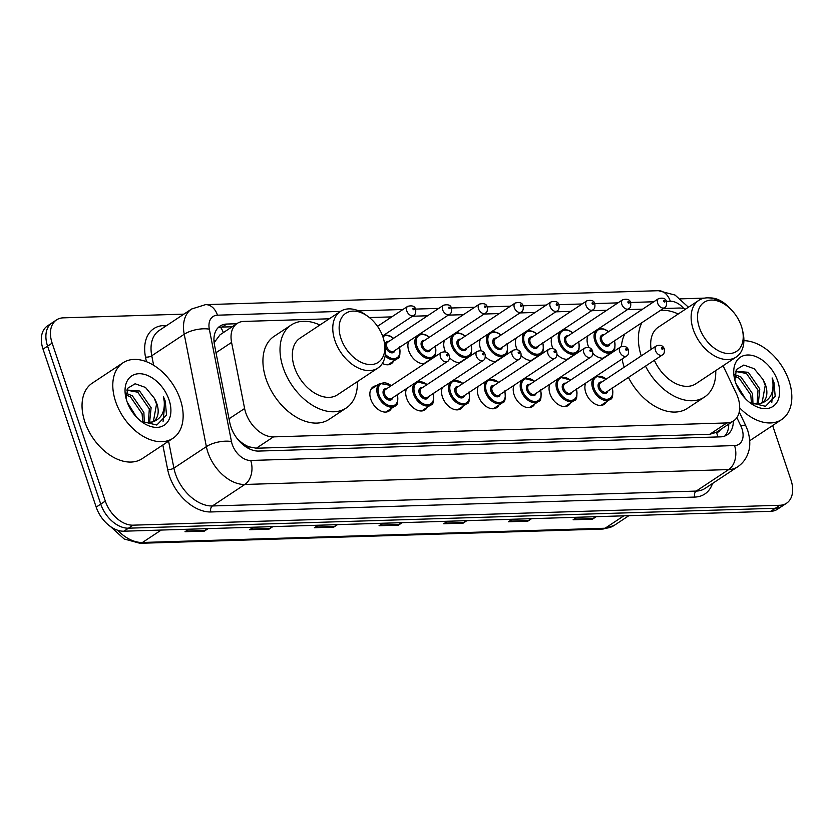 <?xml version="1.0" encoding="UTF-8"?>
<svg xmlns="http://www.w3.org/2000/svg" width="834" height="834" viewBox="0 0 834 834"><rect width="100%" height="100%" fill="white"/><g stroke="black" fill="none" stroke-linecap="round" stroke-linejoin="round"><path stroke-width="1.25" d="M424.621 363.593A14.48 9.508 -123.5 0 1 408.806 350.843A14.48 9.508 -123.5 0 1 408.775 341.283M445.502 351.885A14.48 9.508 -123.5 0 1 444.637 349.748A14.48 9.508 -123.5 0 1 444.616 340.178M481.333 350.78A14.48 9.508 -123.5 0 1 480.478 348.643A14.48 9.508 -123.5 0 1 480.447 339.084M517.174 349.675A14.48 9.508 -123.5 0 1 516.309 347.538A14.48 9.508 -123.5 0 1 516.288 337.978M553.005 348.57A14.48 9.508 -123.5 0 1 552.15 346.433A14.48 9.508 -123.5 0 1 552.118 336.873M588.846 347.476A14.48 9.508 -123.5 0 1 587.98 345.328A14.48 9.508 -123.5 0 1 587.96 335.768M606.391 401.79A14.48 9.508 -123.5 0 1 604.139 404.375A14.48 9.508 -123.5 0 1 585.791 392.616A14.48 9.508 -123.5 0 1 585.76 383.056M570.56 402.895A14.48 9.508 -123.5 0 1 568.298 405.47A14.48 9.508 -123.5 0 1 549.95 393.711A14.48 9.508 -123.5 0 1 549.929 384.151M463.058 406.2A14.48 9.508 -123.5 0 1 460.795 408.785A14.48 9.508 -123.5 0 1 442.447 397.026A14.48 9.508 -123.5 0 1 442.416 387.466M391.386 408.41A14.48 9.508 -123.5 0 1 389.124 410.985A14.48 9.508 -123.5 0 1 370.776 399.225A14.48 9.508 -123.5 0 1 373.132 386.83A14.48 9.508 -123.5 0 1 376.384 385.767M427.216 407.305A14.48 9.508 -123.5 0 1 424.965 409.88A14.48 9.508 -123.5 0 1 406.617 398.131A14.48 9.508 -123.5 0 1 406.585 388.561M498.888 405.095A14.48 9.508 -123.5 0 1 496.637 407.68A14.48 9.508 -123.5 0 1 478.289 395.921A14.48 9.508 -123.5 0 1 478.257 386.361M534.719 404A14.48 9.508 -123.5 0 1 532.467 406.575A14.48 9.508 -123.5 0 1 514.119 394.816A14.48 9.508 -123.5 0 1 514.088 385.256M329.274 318.796L243.83 321.424A27.157 17.816 56.5 0 0 237.137 323.467A27.157 17.816 56.5 0 0 231.581 342.409L244.612 408.504A27.157 17.816 56.5 0 0 245.759 412.799A27.157 17.816 56.5 0 0 273.469 436.88L726.894 422.932A27.157 17.816 56.5 0 0 733.576 420.899A27.157 17.816 56.5 0 0 736.255 393.377L723.068 365.74M237.158 438.559L240.87 441.947A9.049 5.942 56.5 0 0 248.511 446.784A27.157 18.994 88.2 0 1 249.116 448.734M248.511 446.784L248.855 446.774A27.157 17.816 -123.5 0 1 240.87 441.947M733.576 420.899L716.489 432.21A27.157 17.816 -123.5 0 1 716.218 432.387L716.552 432.377A9.049 5.942 56.5 0 0 720.409 429.625M237.137 323.467L220.03 334.799L214.13 342.67M248.855 446.774L256.34 448.223L709.765 434.274L716.218 432.387M685.59 309.122A27.157 17.816 56.5 0 0 679.001 308.038L663.27 308.517M642.639 309.153L627.429 309.623M606.798 310.258L591.598 310.728M570.967 311.363L555.757 311.833M535.126 312.469L519.926 312.927M499.295 313.563L484.085 314.032M463.454 314.668L448.254 315.137M427.623 315.773L412.413 316.242M391.782 316.878L369.41 317.566M393.575 361.122A14.48 9.508 -123.5 0 1 391.313 363.707A14.48 9.508 -123.5 0 1 382.379 363.405M429.406 360.027A14.48 9.508 -123.5 0 1 429.051 360.653M465.247 358.922A14.48 9.508 -123.5 0 1 464.882 359.558M460.451 362.488A14.48 9.508 -123.5 0 1 449.568 357.786M501.078 357.817A14.48 9.508 -123.5 0 1 500.723 358.453M496.293 361.383A14.48 9.508 -123.5 0 1 485.398 356.681M536.919 356.712A14.48 9.508 -123.5 0 1 536.554 357.348M532.123 360.278A14.48 9.508 -123.5 0 1 521.24 355.576M572.75 355.618A14.48 9.508 -123.5 0 1 572.395 356.243M567.964 359.183A14.48 9.508 -123.5 0 1 557.07 354.481M608.591 354.513A14.48 9.508 -123.5 0 1 608.226 355.148M603.795 358.078A14.48 9.508 -123.5 0 1 592.911 353.376M236.72 323.738L226.744 324.051A27.157 17.816 56.5 0 0 220.051 326.084A27.157 17.816 56.5 0 0 214.494 345.026L229.798 422.692A27.157 17.816 56.5 0 0 230.945 426.987A27.157 17.816 56.5 0 0 258.665 451.069L720.513 436.86A27.157 17.816 56.5 0 0 727.196 434.827A27.157 17.816 56.5 0 0 733.305 421.076M772.638 425.528L790.966 479.988A27.157 17.816 -123.5 0 1 786.556 503.225A27.157 17.816 -123.5 0 1 779.873 505.268L133.013 525.17A27.157 17.816 -123.5 0 1 105.303 501.078L52.146 343.128A27.157 17.816 -123.5 0 1 56.556 319.881A27.157 17.816 -123.5 0 1 63.248 317.848L183.876 314.137M743.897 340.105L744.084 340.679M709.828 297.957L710.099 297.947A27.157 17.816 -123.5 0 1 729.906 308.392M680.596 298.853L704.542 298.113M786.556 503.225L777.444 509.261A27.157 17.816 -123.5 0 1 770.752 511.305L123.901 531.206A27.157 17.816 -123.5 0 1 96.191 507.114L43.034 349.165L47.59 346.141A27.157 17.816 -123.5 0 1 52 322.904A27.157 17.816 -123.5 0 0 47.59 346.141L100.747 504.101L47.59 346.141L52.146 343.128M123.901 531.206L128.457 528.183A27.157 17.816 -123.5 0 1 100.747 504.101A27.157 17.816 -123.5 0 0 128.457 528.183L775.318 508.281L128.457 528.183L133.013 525.17M782 506.248A27.157 17.816 -123.5 0 1 775.318 508.281A27.157 17.816 -123.5 0 0 782 506.248M728.749 424.089A27.157 17.816 -123.5 0 1 724.746 436.067M217.955 327.866A27.157 17.816 -123.5 0 1 222.188 327.064L232.165 326.761M595.111 516.705L593.276 518.539A7.245 5.067 88.2 0 1 592.515 519.165L596.289 516.673M576.878 517.268L573.114 519.759L592.515 519.165M530.424 518.696L528.589 520.531A7.245 5.067 88.2 0 1 527.839 521.156L531.602 518.654M512.201 519.259L508.427 521.75L527.839 521.156M465.737 520.687L463.902 522.522A7.245 5.067 88.2 0 1 463.151 523.147L466.915 520.645M447.514 521.25L443.74 523.742L463.151 523.147M206.999 528.641L205.164 530.476A7.245 5.067 88.2 0 1 204.403 531.102L208.177 528.61M188.765 529.204L185.002 531.706L204.403 531.102M271.675 526.661L269.851 528.495A7.245 5.067 88.2 0 1 269.09 529.11L272.864 526.619M253.453 527.213L249.689 529.715L269.09 529.11M336.363 524.669L334.538 526.504A7.245 5.067 88.2 0 1 333.777 527.13L337.541 524.628M318.14 525.222L314.376 527.724L333.777 527.13M401.05 522.678L399.225 524.513A7.245 5.067 88.2 0 1 398.464 525.139L402.228 522.637M382.827 523.241L379.053 525.733L398.464 525.139M43.034 349.165A27.157 17.816 -123.5 0 1 47.444 325.927L56.556 319.881M180.311 399.549A45.265 29.701 -123.5 0 1 172.961 438.288A45.265 29.701 -123.5 0 1 115.624 401.54A45.265 29.701 -123.5 0 1 122.973 362.811A45.265 29.701 -123.5 0 1 180.311 399.549M172.961 438.288L142.207 458.658A45.265 29.701 -123.5 0 1 84.87 421.91A45.265 29.701 -123.5 0 1 92.22 383.181L122.973 362.811M148.358 423.14L149.307 408.9L137.777 392.22L126.81 390.166M149.547 422.974L151.121 407.701L139.591 391.021L126.862 390.031M142.802 422.369L142.072 413.685L130.552 397.005L125.965 394.836M144.313 422.932L143.886 412.486L132.356 395.806L126.09 393.262M132.001 411.506L130.292 408.754M136.651 417.313L127.216 402.155M152.726 421.879L153.446 421.233L156.542 404.104L154.217 398.089L145.491 387.445L135.129 383.765L127.706 388.248L126.215 398.767M154.217 398.089A20.464 13.427 -123.5 0 1 156.896 403.875A20.464 13.427 -123.5 0 1 153.571 421.378A20.464 13.427 -123.5 0 1 152.57 421.952L143.531 422.765M126.883 401.196A29.513 19.37 -123.5 0 1 125.882 397.682A29.513 19.37 -123.5 0 1 140.352 373.736A29.513 19.37 -123.5 0 1 169.062 399.903A29.513 19.37 -123.5 0 1 165.299 424.402A29.513 19.37 -123.5 0 1 141.988 422.004A29.513 19.37 -123.5 0 1 126.883 401.196M140.967 421.233L156.823 425.027L166.519 415.051L165.257 401.144L163.433 396.692L164.235 401.477C164.934 412.204 161.045 419.033 152.57 421.952M163.078 421.358L165.059 401.269L163.433 396.692M383.025 337.197A29.419 19.307 -123.5 0 1 384.015 340.699A29.419 19.307 -123.5 0 1 369.598 364.562A29.419 19.307 -123.5 0 1 340.981 338.489A29.419 19.307 -123.5 0 1 344.734 314.064A29.419 19.307 -123.5 0 1 367.961 316.451A29.419 19.307 -123.5 0 1 383.025 337.197M384.015 340.699L384.557 343.024A33.944 22.268 -123.5 0 1 377.896 368.034A33.944 22.268 -123.5 0 1 334.893 340.47A33.944 22.268 -123.5 0 1 340.408 311.426A33.944 22.268 -123.5 0 1 366.022 315.043L367.961 316.451M340.408 311.426L299.959 338.208A33.944 22.268 56.5 0 0 294.454 367.262A33.944 22.268 56.5 0 0 337.457 394.816L377.896 368.034M357.379 381.628A49.79 32.662 -123.5 0 1 346.204 408.024A49.79 32.662 -123.5 0 1 283.133 367.606A49.79 32.662 -123.5 0 1 291.212 324.999A49.79 32.662 -123.5 0 1 319.881 325.02M346.204 408.024L329.117 419.346A49.79 32.662 -123.5 0 1 266.046 378.928A49.79 32.662 -123.5 0 1 274.125 336.321L291.212 324.999M741.384 326.167A29.419 19.307 -123.5 0 1 742.375 329.68A29.419 19.307 -123.5 0 1 727.957 353.543A29.419 19.307 -123.5 0 1 699.33 327.46A29.419 19.307 -123.5 0 1 703.093 303.044A29.419 19.307 -123.5 0 1 726.32 305.421A29.419 19.307 -123.5 0 1 741.384 326.167M742.375 329.68L742.917 332.005A33.944 22.268 -123.5 0 1 736.255 357.004A33.944 22.268 -123.5 0 1 693.252 329.451A33.944 22.268 -123.5 0 1 698.767 300.396A33.944 22.268 -123.5 0 1 724.381 304.024L726.32 305.421M654.367 360.246A33.944 22.268 56.5 0 0 695.806 383.796L736.255 357.004M715.739 370.598A49.79 32.662 -123.5 0 1 704.563 397.005A49.79 32.662 -123.5 0 1 645.506 366.116M704.563 397.005L687.466 408.316A49.79 32.662 -123.5 0 1 628.419 377.437M698.767 300.396L658.318 327.189A33.944 22.268 56.5 0 0 651.114 349.373M641.263 355.899A49.79 32.662 -123.5 0 1 641.909 322.675M660.57 310.311A49.79 32.662 -123.5 0 1 678.24 313.991M624.176 367.21A49.79 32.662 -123.5 0 1 622.101 358.985M621.413 346.527A49.79 32.662 -123.5 0 1 624.812 333.986M743.886 340.679A45.265 29.701 -123.5 0 1 789.006 380.825A45.265 29.701 -123.5 0 1 781.656 419.554A45.265 29.701 -123.5 0 1 739.685 407.92M781.656 419.554L750.892 439.935A45.265 29.701 -123.5 0 1 749.735 440.644M757.043 404.407L758.002 390.166L746.472 373.486L735.505 371.432M758.242 404.24L759.805 388.967L748.286 372.287L735.546 371.307M751.497 403.646L750.767 394.962L739.237 378.282L734.65 376.103M752.998 404.209L752.57 393.763L741.051 377.083L734.775 374.529M740.696 392.783L738.987 390.031M745.346 398.579L735.911 383.432M761.421 403.145L762.14 402.509L765.237 385.381L762.901 379.366L754.186 368.722L743.813 365.042L736.391 369.525L734.9 380.043M762.901 379.366A20.464 13.427 -123.5 0 1 765.591 385.141A20.464 13.427 -123.5 0 1 762.266 402.655A20.464 13.427 -123.5 0 1 761.265 403.229L752.226 404.042M735.567 382.472A29.513 19.37 -123.5 0 1 734.566 378.949A29.513 19.37 -123.5 0 1 749.036 355.013A29.513 19.37 -123.5 0 1 777.757 381.169A29.513 19.37 -123.5 0 1 773.983 405.678A29.513 19.37 -123.5 0 1 750.683 403.281A29.513 19.37 -123.5 0 1 735.567 382.472M749.651 402.499L765.518 406.294L775.203 396.327L773.952 382.41L772.128 377.958L772.93 382.743C773.629 393.481 769.74 400.31 761.265 403.229M771.763 402.624L773.744 382.545L772.128 377.958M229.037 418.814L244.612 408.504M220.551 327.209A27.157 18.994 88.2 0 1 223.387 332.578M214.901 340.939A27.157 10.894 168.9 0 0 213.973 340.908M716.552 432.377A27.157 18.994 88.2 0 1 717.761 436.943M256.34 448.223L273.469 436.88M216.016 352.719L231.581 342.409M709.765 434.274L726.894 422.932M340.428 311.405L217.486 315.189A18.108 11.874 56.5 0 0 209.324 329.18L231.466 441.54A18.108 11.874 56.5 0 0 232.227 444.407A18.108 11.874 56.5 0 0 250.711 460.462L734.556 445.575A18.108 11.874 56.5 0 0 741.958 428.718A18.108 11.874 56.5 0 0 740.801 425.872L736.87 417.646M734.556 445.575A18.108 12.656 -91.8 0 1 728.697 469.573L244.852 484.46A36.216 23.759 -123.5 0 1 207.906 452.351A36.216 23.759 -123.5 0 1 206.373 446.617L173.899 468.124A36.216 23.759 56.5 0 0 175.432 473.848A36.216 23.759 56.5 0 0 212.378 505.967L696.234 491.08A36.216 23.759 56.5 0 0 705.147 488.359L737.621 466.852A36.216 23.759 -123.5 0 1 728.697 469.573L696.234 491.08A4.524 3.169 88.2 0 0 694.764 497.074L210.919 511.961A4.524 3.169 88.2 0 1 212.378 505.967L244.852 484.46A18.108 12.656 -91.8 0 0 250.711 460.462M737.621 466.852C743.063 463.141 746.711 458.064 748.588 451.621C749.224 449.766 751.33 442.52 747.723 430.49L745.742 425.621A18.108 2.867 154.5 0 0 740.801 425.872M210.919 511.961A40.741 26.73 -123.5 0 1 169.354 475.839A40.741 26.73 -123.5 0 1 167.634 469.396L162.828 445.002M146.409 361.695L145.491 357.035A40.741 26.73 -123.5 0 1 163.86 325.562L166.769 325.469M712.507 483.48A40.741 26.73 -123.5 0 1 694.764 497.074M105.303 501.078L96.191 507.114M779.873 505.268L770.752 511.305M231.466 441.54A18.108 7.266 168.9 0 0 206.373 446.617L184.231 334.257L151.767 355.764L153.644 365.302M209.324 329.18A18.108 7.266 168.9 0 0 184.231 334.257A36.216 23.759 -123.5 0 1 191.643 308.997L159.169 330.504A36.216 23.759 56.5 0 0 151.767 355.764A4.524 1.814 -11.1 0 1 145.491 357.035M168.593 441.176L173.899 468.124A4.524 1.814 -11.1 0 1 167.634 469.396M683.838 308.601A18.108 11.874 56.5 0 0 670.317 301.262L666.387 301.376M653.793 301.762L630.556 302.481M617.963 302.867L594.715 303.586M582.122 303.972L558.884 304.681M546.291 305.077L523.043 305.786M510.45 306.172L487.212 306.891M474.619 307.277L451.371 307.996M438.778 308.382L415.541 309.091M402.947 309.487L358.62 310.842M164.559 326.928A4.524 3.169 88.2 0 1 163.86 325.562M670.317 301.262A18.108 12.656 -91.8 0 0 658.36 290.701L205.539 304.639L191.643 308.997M217.486 315.189A18.108 12.656 -91.8 0 0 205.539 304.639M222.188 327.064L226.744 324.051M117.584 530.205A36.216 23.759 56.5 0 0 142.458 542.475L605.098 528.235A36.216 23.759 56.5 0 0 614.012 525.524L602.607 529.058A9.049 6.328 -91.8 0 0 605.098 528.235L623.842 515.819M161.212 530.059L142.458 542.475A9.049 6.328 88.2 0 1 139.976 543.299L124.183 538.983L110.484 526.546M399.225 524.513L380.012 525.097M334.538 526.504L315.325 527.088M269.851 528.495L250.638 529.079M205.164 530.476L185.951 531.07M463.902 522.522L444.689 523.116M528.589 520.531L509.376 521.125M593.276 518.539L574.063 519.134M385.871 412.059L394.889 406.085A13.584 8.913 -123.5 0 1 377.687 395.055A13.584 8.913 -123.5 0 1 379.897 383.442L391.448 385.558M391.229 385.704A12.677 8.319 56.5 0 0 380.763 383.953A12.677 8.319 56.5 0 0 378.907 394.659A12.677 8.319 56.5 0 0 391.573 405.908A12.677 8.319 56.5 0 0 397.224 394.763M392.741 397.724A6.338 4.16 -123.5 0 1 388.363 399.893A6.338 4.16 -123.5 0 1 383.432 394.524A6.338 4.16 -123.5 0 1 386.747 388.675M441.353 352.501L385.527 389.478A5.431 3.565 56.5 0 0 384.651 394.128A5.431 3.565 56.5 0 0 391.532 398.537L447.358 361.56A5.431 3.565 -123.5 0 1 440.477 357.15A5.431 3.565 -123.5 0 1 441.353 352.501C445.377 351.114 448.025 352.136 449.286 355.565C449.672 358.828 449.026 360.83 447.358 361.56M447.848 355.128A0.907 0.594 56.5 0 0 446.555 355.169A0.907 0.594 56.5 0 0 447.848 355.128M421.702 410.953L430.73 404.98A13.584 8.913 -123.5 0 1 413.528 393.961A13.584 8.913 -123.5 0 1 414.738 383.16M427.06 384.599A12.677 8.319 56.5 0 0 416.604 382.848A12.677 8.319 56.5 0 0 414.738 393.554A12.677 8.319 56.5 0 0 427.415 404.803A12.677 8.319 56.5 0 0 433.065 393.658M428.582 396.63A6.338 4.16 -123.5 0 1 424.204 398.788A6.338 4.16 -123.5 0 1 419.273 393.419A6.338 4.16 -123.5 0 1 422.588 387.57M477.194 351.406L421.368 388.373A5.431 3.565 56.5 0 0 420.482 393.022A5.431 3.565 56.5 0 0 427.362 397.432L483.188 360.455A5.431 3.565 -123.5 0 1 476.308 356.045A5.431 3.565 -123.5 0 1 477.194 351.406C481.218 350.009 483.856 351.031 485.127 354.471C485.503 357.723 484.856 359.725 483.188 360.455M483.689 354.023A0.907 0.594 56.5 0 0 482.396 354.064A0.907 0.594 56.5 0 0 483.689 354.023M457.543 409.848L466.56 403.875A13.584 8.913 -123.5 0 1 449.359 392.856A13.584 8.913 -123.5 0 1 450.568 382.066M462.901 383.504A12.677 8.319 56.5 0 0 452.435 381.743A12.677 8.319 56.5 0 0 450.579 392.46A12.677 8.319 56.5 0 0 463.245 403.698A12.677 8.319 56.5 0 0 468.896 392.553M464.413 395.524A6.338 4.16 -123.5 0 1 460.034 397.682A6.338 4.16 -123.5 0 1 455.103 392.314A6.338 4.16 -123.5 0 1 458.419 386.465M513.025 350.301L457.199 387.268A5.431 3.565 56.5 0 0 456.323 391.917A5.431 3.565 56.5 0 0 463.204 396.327L519.029 359.36A5.431 3.565 -123.5 0 1 512.149 354.95A5.431 3.565 -123.5 0 1 513.025 350.301C517.049 348.904 519.697 349.926 520.958 353.366C521.344 356.629 520.697 358.62 519.029 359.36M519.519 352.918A0.907 0.594 56.5 0 0 518.227 352.959A0.907 0.594 56.5 0 0 519.519 352.918M493.374 408.754L502.402 402.77A13.584 8.913 -123.5 0 1 485.2 391.751A13.584 8.913 -123.5 0 1 486.41 380.961M498.732 382.399A12.677 8.319 56.5 0 0 488.276 380.648A12.677 8.319 56.5 0 0 486.41 391.354A12.677 8.319 56.5 0 0 499.086 402.593A12.677 8.319 56.5 0 0 504.726 391.459M500.254 394.419A6.338 4.16 -123.5 0 1 495.876 396.577A6.338 4.16 -123.5 0 1 490.945 391.219A6.338 4.16 -123.5 0 1 494.26 385.36M548.866 349.196L493.04 386.173A5.431 3.565 56.5 0 0 492.154 390.812A5.431 3.565 56.5 0 0 499.034 395.222L554.86 358.255A5.431 3.565 -123.5 0 1 547.98 353.845A5.431 3.565 -123.5 0 1 548.866 349.196C552.89 347.799 555.527 348.821 556.799 352.261C557.175 355.524 556.528 357.515 554.86 358.255M555.361 351.823A0.907 0.594 56.5 0 0 554.057 351.854A0.907 0.594 56.5 0 0 555.361 351.823M529.215 407.649L538.232 401.675A13.584 8.913 -123.5 0 1 521.031 390.646A13.584 8.913 -123.5 0 1 522.24 379.856M534.573 381.294A12.677 8.319 56.5 0 0 524.106 379.543A12.677 8.319 56.5 0 0 522.251 390.249A12.677 8.319 56.5 0 0 534.917 401.498A12.677 8.319 56.5 0 0 540.568 390.354M536.085 393.314A6.338 4.16 -123.5 0 1 531.706 395.483A6.338 4.16 -123.5 0 1 526.775 390.114A6.338 4.16 -123.5 0 1 530.09 384.266M584.697 348.091L528.871 385.068A5.431 3.565 56.5 0 0 527.995 389.718A5.431 3.565 56.5 0 0 534.875 394.128L590.701 357.15A5.431 3.565 -123.5 0 1 583.821 352.74A5.431 3.565 -123.5 0 1 584.697 348.091C588.721 346.704 591.369 347.726 592.63 351.156C593.016 354.419 592.369 356.42 590.701 357.15M591.191 350.718A0.907 0.594 56.5 0 0 589.899 350.76A0.907 0.594 56.5 0 0 591.191 350.718M565.045 406.544L574.073 400.57A13.584 8.913 -123.5 0 1 556.872 389.541A13.584 8.913 -123.5 0 1 558.082 378.751M570.404 380.189A12.677 8.319 56.5 0 0 559.948 378.438A12.677 8.319 56.5 0 0 558.082 389.144A12.677 8.319 56.5 0 0 570.758 400.393A12.677 8.319 56.5 0 0 576.398 389.249M571.926 392.22A6.338 4.16 -123.5 0 1 567.547 394.378A6.338 4.16 -123.5 0 1 562.616 389.009A6.338 4.16 -123.5 0 1 565.921 383.16M620.538 346.996L564.712 383.963A5.431 3.565 56.5 0 0 563.826 388.613A5.431 3.565 56.5 0 0 570.706 393.022L626.532 356.045A5.431 3.565 -123.5 0 1 619.652 351.635A5.431 3.565 -123.5 0 1 620.538 346.996C624.562 345.599 627.199 346.621 628.471 350.061C628.846 353.314 628.2 355.315 626.532 356.045M627.032 349.613A0.907 0.594 56.5 0 0 625.729 349.654A0.907 0.594 56.5 0 0 627.032 349.613M600.887 405.439L609.904 399.465A13.584 8.913 -123.5 0 1 592.703 388.446A13.584 8.913 -123.5 0 1 593.912 377.656M606.245 379.095A12.677 8.319 56.5 0 0 595.778 377.333A12.677 8.319 56.5 0 0 593.923 388.05A12.677 8.319 56.5 0 0 606.589 399.288A12.677 8.319 56.5 0 0 612.239 388.144M607.757 391.115A6.338 4.16 -123.5 0 1 603.378 393.273A6.338 4.16 -123.5 0 1 598.447 387.904A6.338 4.16 -123.5 0 1 601.762 382.055M656.368 345.891L600.543 382.858A5.431 3.565 56.5 0 0 599.667 387.508A5.431 3.565 56.5 0 0 606.547 391.917L662.373 354.95A5.431 3.565 -123.5 0 1 655.493 350.541A5.431 3.565 -123.5 0 1 656.368 345.891C660.392 344.494 663.04 345.516 664.302 348.956C664.677 352.219 664.041 354.21 662.373 354.95M662.863 348.508A0.907 0.594 56.5 0 0 661.571 348.549A0.907 0.594 56.5 0 0 662.863 348.508M407.711 306.328C412.34 305.213 414.988 306.234 415.645 309.393C416.02 312.656 415.374 314.647 413.706 315.388A5.431 3.565 -123.5 0 1 406.825 310.978A5.431 3.565 -123.5 0 1 407.711 306.328L377.51 326.323M412.913 308.987A0.907 0.594 56.5 0 0 414.206 308.945A0.907 0.594 56.5 0 0 412.913 308.987M399.496 346.913C400.508 354.721 399.694 358.683 397.078 358.797A13.584 8.913 -123.5 0 1 385.141 355.951M385.36 354.377A12.677 8.319 56.5 0 0 396.536 358.026A12.677 8.319 56.5 0 0 399.413 347.486M394.941 350.447A6.338 4.16 -123.5 0 1 390.562 352.605A6.338 4.16 -123.5 0 1 385.621 347.246A6.338 4.16 -123.5 0 1 388.936 341.387M387.727 342.201A5.431 3.565 56.5 0 0 386.84 346.84A5.431 3.565 56.5 0 0 393.721 351.25L449.547 314.282A5.431 3.565 -123.5 0 1 442.666 309.873A5.431 3.565 -123.5 0 1 443.542 305.223L387.727 342.201M448.744 307.882A0.907 0.594 56.5 0 0 450.037 307.85A0.907 0.594 56.5 0 0 448.744 307.882M393.419 338.427A12.677 8.319 56.5 0 0 382.869 336.738M435.338 345.808C436.338 353.616 435.536 357.588 432.919 357.703A13.584 8.913 -123.5 0 1 415.718 346.673A13.584 8.913 -123.5 0 1 416.927 335.883M429.249 337.322A12.677 8.319 56.5 0 0 418.793 335.57A12.677 8.319 56.5 0 0 416.937 346.277A12.677 8.319 56.5 0 0 429.604 357.525A12.677 8.319 56.5 0 0 435.254 346.381M430.771 349.342A6.338 4.16 -123.5 0 1 426.393 351.51A6.338 4.16 -123.5 0 1 421.462 346.141A6.338 4.16 -123.5 0 1 424.777 340.293M423.557 341.096A5.431 3.565 56.5 0 0 422.682 345.745A5.431 3.565 56.5 0 0 429.562 350.155L485.378 313.177A5.431 3.565 -123.5 0 1 478.497 308.768A5.431 3.565 -123.5 0 1 479.383 304.118L423.557 341.096M484.585 306.787A0.907 0.594 56.5 0 0 485.878 306.745A0.907 0.594 56.5 0 0 484.585 306.787M471.168 344.703C472.18 352.521 471.366 356.483 468.75 356.598A13.584 8.913 -123.5 0 1 451.548 345.578A13.584 8.913 -123.5 0 1 452.768 334.778M465.091 336.217A12.677 8.319 56.5 0 0 454.634 334.465A12.677 8.319 56.5 0 0 452.768 345.172A12.677 8.319 56.5 0 0 465.445 356.42A12.677 8.319 56.5 0 0 471.085 345.276M466.613 348.247A6.338 4.16 -123.5 0 1 462.234 350.405A6.338 4.16 -123.5 0 1 457.293 345.036A6.338 4.16 -123.5 0 1 460.608 339.188M459.398 339.991A5.431 3.565 56.5 0 0 458.512 344.64A5.431 3.565 56.5 0 0 465.393 349.05L521.219 312.072A5.431 3.565 -123.5 0 1 514.338 307.663A5.431 3.565 -123.5 0 1 515.214 303.023L459.398 339.991M520.416 305.682A0.907 0.594 56.5 0 0 521.709 305.64A0.907 0.594 56.5 0 0 520.416 305.682M507.009 343.608C508.01 351.416 507.208 355.378 504.591 355.493A13.584 8.913 -123.5 0 1 487.39 344.473A13.584 8.913 -123.5 0 1 488.599 333.683M500.921 335.122A12.677 8.319 56.5 0 0 490.465 333.36A12.677 8.319 56.5 0 0 488.609 344.077A12.677 8.319 56.5 0 0 501.276 355.315A12.677 8.319 56.5 0 0 506.926 344.171M502.443 347.142A6.338 4.16 -123.5 0 1 498.065 349.3A6.338 4.16 -123.5 0 1 493.134 343.931A6.338 4.16 -123.5 0 1 496.449 338.083M495.229 338.885A5.431 3.565 56.5 0 0 494.353 343.535A5.431 3.565 56.5 0 0 501.234 347.945L557.049 310.978A5.431 3.565 -123.5 0 1 550.169 306.568A5.431 3.565 -123.5 0 1 551.055 301.918L495.229 338.885M556.257 304.577A0.907 0.594 56.5 0 0 557.55 304.535A0.907 0.594 56.5 0 0 556.257 304.577M542.84 342.503C543.851 350.311 543.038 354.273 540.422 354.387A13.584 8.913 -123.5 0 1 523.22 343.368A13.584 8.913 -123.5 0 1 524.43 332.578M536.762 334.017A12.677 8.319 56.5 0 0 526.306 332.266A12.677 8.319 56.5 0 0 524.44 342.972A12.677 8.319 56.5 0 0 537.117 354.21A12.677 8.319 56.5 0 0 542.757 343.076M538.284 346.037A6.338 4.16 -123.5 0 1 533.906 348.195A6.338 4.16 -123.5 0 1 528.964 342.837A6.338 4.16 -123.5 0 1 532.28 336.978M531.07 337.791A5.431 3.565 56.5 0 0 530.184 342.43A5.431 3.565 56.5 0 0 537.065 346.84L592.891 309.873A5.431 3.565 -123.5 0 1 586.01 305.463A5.431 3.565 -123.5 0 1 586.886 300.813L531.07 337.791M592.088 303.472A0.907 0.594 56.5 0 0 593.381 303.44A0.907 0.594 56.5 0 0 592.088 303.472M578.681 341.398C579.682 349.206 578.879 353.168 576.263 353.293A13.584 8.913 -123.5 0 1 559.061 342.263A13.584 8.913 -123.5 0 1 560.271 331.473M572.593 332.912A12.677 8.319 56.5 0 0 562.137 331.161A12.677 8.319 56.5 0 0 560.281 341.867A12.677 8.319 56.5 0 0 572.948 353.116A12.677 8.319 56.5 0 0 578.598 341.971M574.115 344.932A6.338 4.16 -123.5 0 1 569.737 347.1A6.338 4.16 -123.5 0 1 564.806 341.731A6.338 4.16 -123.5 0 1 568.121 335.883M566.901 336.686A5.431 3.565 56.5 0 0 566.025 341.335A5.431 3.565 56.5 0 0 572.906 345.745L628.721 308.768A5.431 3.565 -123.5 0 1 621.841 304.358A5.431 3.565 -123.5 0 1 622.727 299.708L566.901 336.686M627.929 302.377A0.907 0.594 56.5 0 0 629.222 302.335A0.907 0.594 56.5 0 0 627.929 302.377M614.512 340.293C615.513 348.112 614.71 352.073 612.093 352.188A13.584 8.913 -123.5 0 1 594.892 341.158A13.584 8.913 -123.5 0 1 596.101 330.368M608.434 331.807A12.677 8.319 56.5 0 0 597.978 330.055A12.677 8.319 56.5 0 0 596.112 340.762A12.677 8.319 56.5 0 0 608.789 352.011A12.677 8.319 56.5 0 0 614.429 340.866M609.956 343.837A6.338 4.16 -123.5 0 1 605.578 345.995A6.338 4.16 -123.5 0 1 600.636 340.626A6.338 4.16 -123.5 0 1 603.952 334.778M602.742 335.581A5.431 3.565 56.5 0 0 601.856 340.23A5.431 3.565 56.5 0 0 608.737 344.64L664.562 307.663A5.431 3.565 -123.5 0 1 657.682 303.253A5.431 3.565 -123.5 0 1 658.558 298.614L602.742 335.581M663.76 301.272A0.907 0.594 56.5 0 0 665.052 301.23A0.907 0.594 56.5 0 0 663.76 301.272M728.697 426.007L728.134 424.506M688.446 307.235L675.071 295.069L658.36 290.701M745.742 425.621L739.237 411.975M602.607 529.058L139.976 543.299M614.012 525.524L628.899 515.662M127.456 389.593L126.883 389.968M736.151 370.859L735.578 371.245M379.897 383.442L370.869 389.415M394.889 406.085C397.505 405.97 398.308 401.998 397.307 394.19M416.927 381.711L427.279 384.453M430.73 404.98C433.346 404.865 434.149 400.904 433.138 393.085M452.758 380.606L463.12 383.359M466.56 403.875C469.177 403.76 469.98 399.799 468.979 391.99M488.599 379.512L498.951 382.253M502.402 402.77C505.018 402.655 505.821 398.694 504.81 390.885M524.43 378.407L534.792 381.148M538.232 401.675C540.849 401.55 541.652 397.589 540.651 389.78M560.271 377.302L570.623 380.043M574.073 400.57C576.69 400.456 577.493 396.494 576.482 388.675M596.101 376.197L606.464 378.949M609.904 399.465C612.521 399.35 613.324 395.389 612.323 387.581M413.706 315.388L382.597 335.987M449.547 314.282C451.215 313.542 451.861 311.551 451.486 308.288C450.829 305.129 448.181 304.108 443.542 305.223M397.078 358.797L388.06 364.781M393.638 338.281L390.031 335.987L386.392 335.07L383.286 335.539M485.378 313.177C487.046 312.448 487.692 310.446 487.317 307.183C486.66 304.024 484.012 303.003 479.383 304.118M432.919 357.703L423.891 363.676M429.468 337.176L425.861 334.882L422.233 333.965L419.116 334.434M521.219 312.072C522.887 311.343 523.533 309.341 523.158 306.088C522.501 302.919 519.853 301.898 515.214 303.023M468.75 356.598L459.732 362.571M465.309 336.071L461.702 333.788L458.064 332.86L454.957 333.329M557.049 310.978C558.717 310.238 559.364 308.246 558.989 304.983C558.332 301.825 555.684 300.803 551.055 301.918M504.591 355.493L495.563 361.466M501.14 334.976L497.533 332.683L493.905 331.755L490.788 332.224M592.891 309.873C594.559 309.133 595.205 307.141 594.83 303.878C594.173 300.72 591.525 299.698 586.886 300.813M540.422 354.387L531.404 360.371M536.981 333.871L533.374 331.578L529.736 330.66L526.629 331.129M628.721 308.768C630.389 308.038 631.036 306.036 630.66 302.773C630.004 299.614 627.356 298.593 622.727 299.708M576.263 353.293L567.235 359.266M572.812 332.766L569.205 330.472L565.577 329.555L562.46 330.024M664.562 307.663C666.23 306.933 666.877 304.931 666.502 301.679C665.834 298.509 663.197 297.488 658.558 298.614M612.093 352.188L603.076 358.161M608.653 331.661L605.046 329.378L601.408 328.45L598.301 328.919"/></g></svg>
